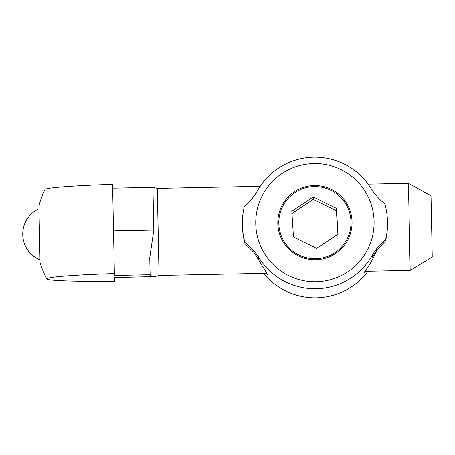 <?xml version="1.0" encoding="UTF-8"?>
<svg xmlns="http://www.w3.org/2000/svg" width="455" height="455" viewBox="0 0 455 455"><rect width="100%" height="100%" fill="white"/><g stroke="black" fill="none" stroke-linecap="round" stroke-linejoin="round"><path stroke-width="0.68" d="M152.937 187.363L157.282 188.393L158.141 229.991L159.04 275.457L154.74 276.663L150.116 275.485L149.763 257.644L153.818 230.031L152.937 187.363L112.652 188.177M150.11 274.729L114.393 275.451L114.37 273.563A90.01 3.993 -1.2 0 0 46.768 278.887A90.01 3.993 -1.2 0 0 114.45 281.298L114.41 277.431L154.74 276.617M114.37 273.563L112.573 184.355A90.01 3.993 178.8 0 0 44.965 189.502A100.481 100.481 0 0 0 38.92 205.853L40.006 259.89A27.909 27.909 0 0 1 38.982 208.743M38.971 208.748L38.92 205.853M409.29 224.929L410.188 270.395L432.25 257.052L432.068 247.588L431.016 195.769L408.431 183.331L409.29 224.929M258.525 258.855A65.873 65.804 -0.6 0 0 258.918 259.504L253.879 252.406L245.012 243.658L245 242.612C250.33 246.382 254.959 251.353 258.895 257.541A65.873 65.804 179.4 0 0 372.309 255.249C375.995 248.913 380.42 243.755 385.59 239.779L385.595 240.82L377.081 249.926L372.332 257.212A65.873 65.804 -0.6 0 0 372.685 256.575M372.509 256.899L372.309 255.249M385.595 240.82A72.567 72.499 -0.6 0 0 387.506 223.553L387.495 222.506A72.567 72.499 179.4 0 1 385.59 239.779M258.895 257.541L258.724 259.185M245 242.612A72.567 72.499 179.4 0 1 242.367 223.974L242.379 225.015A72.567 72.499 -0.6 0 0 245.012 243.658M242.367 223.974A72.567 72.499 179.4 0 1 244.278 206.701C249.442 202.344 253.862 196.992 257.547 190.634A65.873 65.804 179.4 0 1 370.962 188.347C374.897 194.552 379.533 199.722 384.862 203.868A72.567 72.499 179.4 0 1 387.495 222.506M367.936 271.248A65.873 65.804 179.4 0 1 263.729 273.347M254.476 253.134L267.477 274.342L266.016 273.301M365.706 271.288L364.301 272.391C364.233 271.754 371.98 262.979 376.416 250.807M315.673 259.72A37.122 37.083 179.4 0 1 277.806 223.018A37.122 37.083 179.4 0 1 314.553 185.56A37.122 37.083 179.4 0 1 352.045 222.267A37.122 37.083 179.4 0 1 315.673 259.72M316.117 281.747A59.173 59.11 -0.6 0 0 365.564 192.061A59.173 59.11 -0.6 0 0 263.098 194.126A59.173 59.11 -0.6 0 0 316.117 281.747M317.254 258.633A36.099 36.059 179.4 0 1 282.566 206.667A36.099 36.059 179.4 0 1 344.958 202.634A36.099 36.059 179.4 0 1 317.254 258.633M336.376 208.356L338.042 234.058L316.589 248.35L293.475 236.936L291.814 211.234L313.262 196.941L336.376 208.356L336.404 210.83L313.29 199.415L291.837 213.708M313.29 199.415L313.262 196.941M337.911 234.143L336.404 210.83M153.818 230.031L113.517 230.844M154.74 276.663L114.41 277.476M40.068 262.78A100.481 100.481 0 0 0 46.768 278.887M159.04 275.457L266.795 273.284M364.944 271.305L410.188 270.395M157.282 188.393L260.203 186.317M368.129 184.144L408.431 183.331"/></g></svg>
